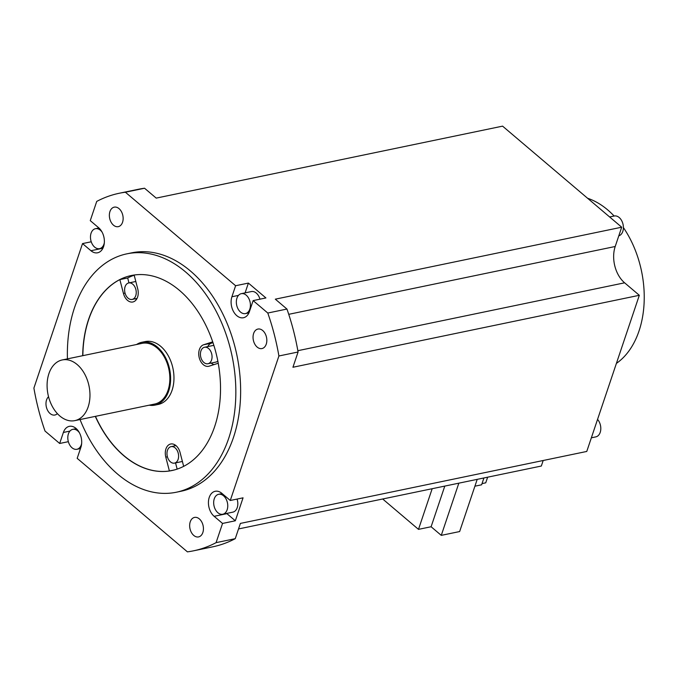 <?xml version="1.0" encoding="UTF-8"?>
<svg xmlns="http://www.w3.org/2000/svg" width="678" height="678" viewBox="0 0 678 678"><rect width="100%" height="100%" fill="white"/><g stroke="black" fill="none" stroke-linecap="round" stroke-linejoin="round"><path stroke-width="1.02" d="M67.436 358.874A121.735 82.241 78.3 0 1 74.529 307.642A121.735 82.241 78.3 0 1 126.845 253.843A121.735 82.241 78.3 0 1 214.562 308.295A121.735 82.241 78.3 0 1 228.681 438.42A121.735 82.241 78.3 0 1 176.373 492.22A121.735 82.241 78.3 0 1 80.038 419.546M95.301 416.377A99.598 67.292 -101.7 0 0 171.865 470.549A99.598 67.292 -101.7 0 0 214.672 426.538A99.598 67.292 -101.7 0 0 203.112 320.067A99.598 67.292 -101.7 0 0 131.346 275.514A99.598 67.292 -101.7 0 0 88.547 319.533A99.598 67.292 -101.7 0 0 82.691 355.704M176.373 492.22L181.162 491.219A121.735 82.241 -101.7 0 0 233.478 437.429A121.735 82.241 -101.7 0 0 219.358 307.295A121.735 82.241 -101.7 0 0 131.642 252.852L126.845 253.843M297.845 350.696L624.608 282.811L639.32 295.294L586.767 451.446L240.385 523.416L235.249 538.671L216.079 542.654A182.602 123.362 78.3 0 1 193.544 550.816A182.602 123.362 78.3 0 1 187.416 551.858L77.182 458.336L80.894 447.31A13.831 9.348 -101.7 0 0 79.292 432.53A13.831 9.348 -101.7 0 0 69.326 426.343A13.831 9.348 -101.7 0 0 63.376 432.454L59.672 443.471L45.019 431.047A182.602 123.362 78.3 0 1 33.9 388.087L82.53 243.588L91.242 241.783M102.92 248.233L90.937 250.724L82.53 243.588M90.937 250.724A13.831 9.348 -101.7 0 0 97.615 252.784A13.831 9.348 -101.7 0 0 104.361 242.19A13.831 9.348 -101.7 0 0 98.666 227.757L90.259 220.63L96.725 201.417A182.602 123.362 78.3 0 1 119.26 193.255A182.602 123.362 78.3 0 1 125.388 192.221L235.613 285.735L248.394 283.082L265.912 297.939L253.131 300.6L249.419 311.617A13.831 9.348 -101.7 0 1 243.478 317.736A13.831 9.348 -101.7 0 1 233.512 311.549A13.831 9.348 -101.7 0 1 231.91 296.761L235.613 285.735M216.079 542.654L222.545 523.441L214.138 516.314A13.831 9.348 -101.7 0 1 208.443 501.881A13.831 9.348 -101.7 0 1 215.189 491.287A13.831 9.348 -101.7 0 1 221.867 493.347L230.274 500.483L278.904 355.984A182.602 123.362 78.3 0 0 267.785 313.033L253.131 300.6M48.536 396.723A9.958 6.729 -101.7 0 0 46.562 399.918A9.958 6.729 -101.7 0 0 47.714 410.563A9.958 6.729 -101.7 0 0 54.893 415.021A9.958 6.729 -101.7 0 0 57.384 413.622M193.764 535.434A9.958 6.729 -101.7 0 0 198.569 536.917A9.958 6.729 -101.7 0 0 203.425 529.289A9.958 6.729 -101.7 0 0 199.332 518.899A9.958 6.729 -101.7 0 0 194.518 517.416A9.958 6.729 -101.7 0 0 189.671 525.043A9.958 6.729 -101.7 0 0 193.764 535.434M266.242 344.161A9.958 6.729 -101.7 0 0 265.09 333.508A9.958 6.729 -101.7 0 0 257.911 329.059A9.958 6.729 -101.7 0 0 253.631 333.457A9.958 6.729 -101.7 0 0 254.784 344.102A9.958 6.729 -101.7 0 0 261.962 348.56A9.958 6.729 -101.7 0 0 266.242 344.161M119.04 208.638A9.958 6.729 -101.7 0 0 114.226 207.154A9.958 6.729 -101.7 0 0 109.37 214.782A9.958 6.729 -101.7 0 0 113.472 225.172A9.958 6.729 -101.7 0 0 118.277 226.655A9.958 6.729 -101.7 0 0 123.133 219.028A9.958 6.729 -101.7 0 0 119.04 208.638M68.351 441.675L59.672 443.471M543.188 460.498L541.332 466.032L238.529 528.942M382.68 498.991L418.487 529.365L432.174 488.711M458.837 483.168L441.268 535.366L459.642 531.552L477.21 479.354M483.914 477.956L481.617 484.804L474.905 486.194M444.793 486.084L431.106 526.747L418.487 529.365M431.106 526.747L441.268 535.366M487.635 477.185L485.736 482.829L482.016 483.6M624.608 282.811A26.561 17.942 78.3 0 1 615.209 246.495L621.701 227.206L502.584 126.142L156.203 198.112L144.558 188.238A182.602 123.362 -101.7 0 0 138.431 189.272L119.26 193.255M144.558 188.238L125.388 192.221M267.785 313.033L286.955 309.049L275.319 299.168L621.701 227.206M248.394 283.082L245.105 292.871M259.954 299.184A10.178 6.882 -101.7 0 0 256.292 293.082A10.178 6.882 -101.7 0 0 251.377 291.565L241.309 293.659A10.178 6.882 78.3 0 1 246.224 295.176A10.178 6.882 78.3 0 1 250.411 305.795A10.178 6.882 78.3 0 1 245.453 313.592A10.178 6.882 78.3 0 1 240.537 312.075A10.178 6.882 78.3 0 1 236.351 301.456A10.178 6.882 78.3 0 1 241.309 293.659M104.327 242.792A10.178 6.882 78.3 0 1 103.963 244.148A10.178 6.882 78.3 0 1 99.59 248.648A10.178 6.882 78.3 0 1 92.25 244.097A10.178 6.882 78.3 0 1 91.072 233.207A10.178 6.882 78.3 0 1 95.445 228.706A10.178 6.882 78.3 0 1 102.124 232.198M639.32 295.294L292.938 367.256L298.074 352.001A182.602 123.362 -101.7 0 0 286.955 309.049M230.274 500.483L243.055 497.83L235.325 520.789L222.545 523.441M298.074 352.001L278.904 355.984M226.655 513.432A13.831 9.348 78.3 0 0 226.918 513.653L235.325 520.789M222.782 514.238A10.178 6.882 78.3 0 1 215.451 509.678A10.178 6.882 78.3 0 1 214.265 498.796A10.178 6.882 78.3 0 1 218.647 494.296A10.178 6.882 78.3 0 1 225.977 498.847A10.178 6.882 78.3 0 1 227.164 509.737A10.178 6.882 78.3 0 1 222.782 514.238L232.851 512.144A10.178 6.882 -101.7 0 0 237.224 507.644A10.178 6.882 -101.7 0 0 237.054 499.076M193.544 550.816L212.714 546.832A182.602 123.362 -101.7 0 0 235.249 538.671M591.36 437.81L595.835 436.878A10.178 6.882 -101.7 0 0 600.208 432.378A10.178 6.882 -101.7 0 0 597.555 419.394M618.794 235.842A10.178 6.882 -101.7 0 0 623.387 227.859A10.178 6.882 -101.7 0 0 619.192 217.519A10.178 6.882 -101.7 0 0 614.276 216.002L609.632 216.96M616.395 363.408A88.53 59.808 -101.7 0 0 623.396 227.571M614.141 216.028A88.53 59.808 -101.7 0 0 587.589 198.264M81.657 443.429A10.178 6.882 78.3 0 1 76.928 449.285A10.178 6.882 78.3 0 1 72.012 447.768A10.178 6.882 78.3 0 1 67.817 437.149A10.178 6.882 78.3 0 1 72.783 429.352A10.178 6.882 78.3 0 1 77.699 430.869A10.178 6.882 78.3 0 1 79.462 432.835M82.852 355.67A99.598 67.292 78.3 0 1 88.708 319.499A99.598 67.292 78.3 0 1 119.862 279.599L127.693 277.972A99.598 67.292 78.3 0 1 134.202 275.243M212.714 341.856L203.62 344.771A11.068 7.475 -101.7 0 0 199.154 357.374A11.068 7.475 -101.7 0 0 208.646 366.306A11.068 7.475 -101.7 0 0 209.163 366.171L218.248 363.247M183.662 466.354L180.085 452.557A11.068 7.475 -101.7 0 0 170.695 444.005A11.068 7.475 -101.7 0 0 165.805 457.133L169.39 470.981A99.598 67.292 78.3 0 1 95.462 416.343M119.862 279.599L123.447 293.447A11.068 7.475 -101.7 0 0 132.837 301.99A11.068 7.475 -101.7 0 0 137.727 288.862L134.142 275.022M154.94 405.122L158.296 404.419A32.095 21.679 -101.7 0 0 172.085 390.24A32.095 21.679 -101.7 0 0 168.364 355.933A32.095 21.679 -101.7 0 0 145.236 341.576L141.88 342.271A32.095 21.679 78.3 0 1 165.008 356.628A32.095 21.679 78.3 0 1 168.729 390.935A32.095 21.679 78.3 0 1 154.94 405.122A32.095 21.679 78.3 0 1 149.185 405.181M214.036 364.603A11.068 7.475 78.3 0 1 211.172 363.061M207.756 346.594A11.068 7.475 78.3 0 1 211.451 343.144L212.977 342.653M207.943 363.739A8.407 5.678 78.3 0 1 203.883 362.484A8.407 5.678 78.3 0 1 200.425 353.704A8.407 5.678 78.3 0 1 204.519 347.263A8.407 5.678 78.3 0 1 208.578 348.517A8.407 5.678 78.3 0 1 212.044 357.298A8.407 5.678 78.3 0 1 207.943 363.739L215.935 362.077A8.407 5.678 -101.7 0 0 217.841 361.086M213.926 345.577A8.407 5.678 -101.7 0 0 212.511 345.611L204.519 347.263M174.475 469.93L169.39 470.981M177.153 469.117L175.551 462.896M174.305 445.971A11.068 7.475 78.3 0 1 174.958 444.878M178.111 459.396A8.407 5.678 78.3 0 1 174.5 463.116A8.407 5.678 78.3 0 1 168.441 459.353A8.407 5.678 78.3 0 1 167.466 450.361A8.407 5.678 78.3 0 1 171.076 446.641A8.407 5.678 78.3 0 1 177.136 450.404A8.407 5.678 78.3 0 1 178.111 459.396M128.964 282.904L127.693 277.972M136.405 299.498A11.068 7.475 78.3 0 1 135.371 298.752M125.099 286.667A8.407 5.678 78.3 0 1 128.718 282.955A8.407 5.678 78.3 0 1 134.778 286.718A8.407 5.678 78.3 0 1 135.753 295.701A8.407 5.678 78.3 0 1 132.134 299.422A8.407 5.678 78.3 0 1 126.074 295.659A8.407 5.678 78.3 0 1 125.099 286.667M136.583 344.509A32.095 21.679 78.3 0 1 141.88 342.271M74.826 420.631L154.711 404.037A30.985 20.933 -101.7 0 0 168.034 390.342A30.985 20.933 -101.7 0 0 164.44 357.221A30.985 20.933 -101.7 0 0 142.109 343.356L62.223 359.95A30.985 20.933 78.3 0 1 84.555 373.815A30.985 20.933 78.3 0 1 88.148 406.936A30.985 20.933 78.3 0 1 74.826 420.631A30.985 20.933 78.3 0 1 52.503 406.775A30.985 20.933 78.3 0 1 48.909 373.646A30.985 20.933 78.3 0 1 62.223 359.95M69.936 431.089L63.376 432.454M238.461 295.396L231.91 296.761M288.743 314.321L615.209 246.495M226.918 513.653L214.138 516.314M211.451 343.144L203.62 344.771M167.407 456.803L165.805 457.133M123.447 293.447L125.049 293.108M248.928 312.872L245.453 313.592M98.929 227.986L95.445 228.706M103.064 247.928L99.59 248.648M222.13 493.576L218.647 494.296M76.258 428.632L72.783 429.352M80.479 448.548L76.928 449.285M182.399 461.472L174.5 463.116M175.992 445.624L171.076 446.641M135.812 281.48L128.718 282.955M137.058 298.396L132.134 299.422"/></g></svg>
